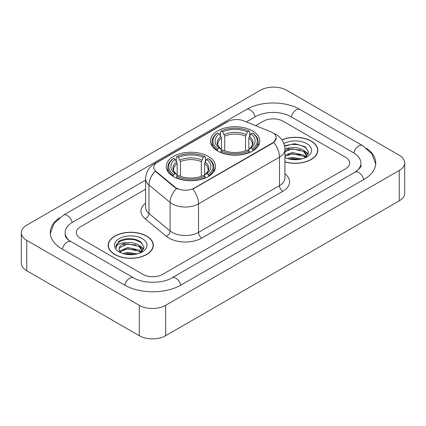 <?xml version="1.0" encoding="UTF-8"?>
<svg xmlns="http://www.w3.org/2000/svg" width="426" height="426" viewBox="0 0 426 426"><rect width="100%" height="100%" fill="white"/><g stroke="black" fill="none" stroke-linecap="round" stroke-linejoin="round"><path stroke-width="0.64" d="M208.33 156.422A24.665 14.239 0 0 0 181.449 153.333A24.665 14.239 0 0 0 166.225 166.491A24.665 14.239 0 0 0 173.446 176.561A24.665 14.239 0 0 0 200.326 179.65A24.665 14.239 0 0 0 215.551 166.491A24.665 14.239 0 0 0 208.33 156.422M252.554 130.888A24.665 14.239 0 0 0 225.673 127.8A24.665 14.239 0 0 0 210.449 140.958A24.665 14.239 0 0 0 217.67 151.028A24.665 14.239 0 0 0 244.551 154.116A24.665 14.239 0 0 0 259.775 140.958A24.665 14.239 0 0 0 252.554 130.888M272.56 132.635A12.567 7.253 0 0 0 270.883 131.826L243.784 120.872A12.567 7.253 0 0 0 227.697 121.682L157.503 162.21A12.567 7.253 0 0 0 153.823 167.338A12.567 7.253 0 0 0 156.092 171.497L175.065 187.142A12.567 7.253 0 0 0 194.245 188.111L272.56 142.896A12.567 7.253 0 0 0 276.24 137.768A12.567 7.253 0 0 0 272.56 132.635M284.925 161.885A22.573 13.03 0 0 0 317.833 150.303A22.573 13.03 0 0 0 311.225 141.091A22.573 13.03 0 0 0 281.884 139.813M146.693 236.084A22.573 13.03 0 0 0 122.097 233.256A22.573 13.03 0 0 0 108.167 245.296A22.573 13.03 0 0 0 114.775 254.508A22.573 13.03 0 0 0 139.371 257.336A22.573 13.03 0 0 0 153.307 245.296A22.573 13.03 0 0 0 146.693 236.084M108.396 246.468A22.573 13.03 0 0 0 108.321 246.819M276.24 137.768L273.78 142.385L272.56 143.269L192.829 189.123A16.289 9.404 60 0 1 198.521 203.878A18.616 10.746 180 0 1 172.195 203.878A18.616 10.746 180 0 1 170.112 202.446L148.972 185.012A18.616 10.746 180 0 1 145.601 178.851L145.601 207.345A18.616 10.746 0 0 0 148.972 213.511L170.112 230.945A18.616 10.746 0 0 0 172.195 232.378A18.616 10.746 0 0 0 198.521 232.378L279.472 185.64A18.616 10.746 0 0 0 284.925 178.041L284.925 149.547A18.616 10.746 180 0 1 279.472 157.146A16.289 9.404 -120 0 0 273.78 142.385M177.887 189.123L175.065 187.696L155.25 171.193A16.289 10.895 129.5 0 0 148.972 185.012L148.972 213.511A4.654 3.115 -50.5 0 1 145.16 218.852A23.27 13.435 180 0 1 145.601 203.085M142.912 274.365A13.962 8.062 0 0 0 162.652 274.365L345.614 168.733A13.962 8.062 0 0 0 349.698 163.036A13.962 8.062 0 0 0 345.614 157.338L283.088 121.24A13.962 8.062 0 0 0 263.348 121.24L255.664 125.675L263.348 121.24A13.962 8.062 0 0 1 283.088 121.24L345.614 157.338A13.962 8.062 0 0 1 349.698 163.036A13.962 8.062 0 0 1 345.614 168.733L162.652 274.365A13.962 8.062 0 0 1 142.912 274.365L80.386 238.267L142.912 274.365M145.601 189.219L80.386 226.866A13.962 8.062 0 0 0 76.302 232.569A13.962 8.062 0 0 0 80.386 238.267A13.962 8.062 0 0 1 76.302 232.569A13.962 8.062 0 0 1 80.386 226.866L145.601 189.219M153.152 246.819A22.573 13.03 0 0 0 153.072 246.468M317.679 151.826A22.573 13.03 0 0 0 317.604 151.48M284.925 161.736A22.338 12.897 0 0 0 317.604 150.303A22.338 12.897 0 0 0 311.06 141.187A22.338 12.897 0 0 0 281.975 139.941M287.321 158.515L292.252 157.311L301.816 158.914M289.254 159.047L292.252 158.515L299.813 159.335M284.925 155.25L292.252 152.487L303.493 155.027L305.884 157.311M284.925 156.454L292.252 153.69L303.493 156.235L305.261 157.732M284.887 148.466L291.608 147.731A11.635 6.715 0 0 0 284.925 151.028M291.608 147.731C296.07 147.263 300.032 148.083 303.493 150.202L306.901 155.559L306.816 156.448M284.925 151.629L292.252 148.866L303.493 151.406L306.864 156.166M284.925 157.226L285.585 157.87M284.925 157.572A16.289 9.404 0 0 0 306.784 156.954A16.289 9.404 0 0 0 306.784 143.658A16.289 9.404 0 0 0 283.854 143.599M305.453 157.641L308.589 152.135L305.016 146.72L294.829 143.706L284.493 145.751M284.605 146.267L291.427 144.366L299.105 144.771L306.448 147.87M287.827 149.861L291.427 149.191L300.639 149.973M305.628 152.135L308.216 154.297M287.827 154.686L291.427 154.02L300.639 154.798M305.628 156.96L306.012 157.21M289.563 159.116L291.427 158.845L299.638 159.367M304.255 150.756L308.365 153.871M304.255 155.581L306.39 156.869M114.94 254.418A22.338 12.897 0 0 0 139.281 257.213A22.338 12.897 0 0 0 153.072 245.296A22.338 12.897 0 0 0 146.528 236.18A22.338 12.897 0 0 0 122.187 233.384A22.338 12.897 0 0 0 108.396 245.296A22.338 12.897 0 0 0 114.94 254.418M122.789 253.507L127.725 252.298L137.289 253.907M124.722 254.034L127.725 253.507L135.282 254.327M119.653 251.143L127.725 247.474L138.961 250.019L141.357 252.298M120.057 251.803L127.725 248.683L138.961 251.223L140.729 252.719M140.926 252.634L144.057 247.128L140.484 241.707C134.808 237.639 123.551 237.83 118.582 241.574L115.899 246.484L116.154 248.065C116.303 244.524 119.946 242.745 127.076 242.719A11.635 6.715 0 0 0 119.099 249.098A11.635 6.715 0 0 0 119.669 251.164L121.053 252.858M127.076 242.719C131.538 242.25 135.5 243.076 138.961 245.19L142.369 250.552L142.289 251.436M119.104 249.226L119.498 247.799L127.725 243.858L138.961 246.398L142.332 251.154M142.252 238.645A16.289 9.404 0 0 0 119.216 238.645A16.289 9.404 0 0 0 119.216 251.947A16.289 9.404 0 0 0 142.252 251.947A16.289 9.404 0 0 0 142.252 238.645M115.904 246.595L116.41 244.609L120.249 241.169L126.895 239.359L134.573 239.758L141.922 242.857M123.295 244.849L126.895 244.183L136.107 244.961M141.097 247.123L143.684 249.29M123.295 249.673L126.895 249.008L136.107 249.785M141.097 251.952L141.48 252.197M125.031 254.104L126.895 253.832L135.106 254.354M139.723 245.749L143.834 248.859M139.723 250.573L141.858 251.862M217.228 150.767L217.888 149.004A22.152 12.791 0 0 1 217.888 132.917L219.411 133.796A20.011 11.555 0 0 0 219.411 148.12L220.918 148.978L221.403 150.772M221.403 150.043L221.403 138.008L219.411 133.796M220.519 135.702L220.519 131.394L221.179 131.016A22.152 12.791 0 0 1 249.045 131.016L247.522 131.895A20.011 11.555 0 0 0 222.702 131.895L224.694 136.112L224.694 150.82M245.53 150.82L245.53 136.112L247.522 131.895M220.519 152.045A23.084 13.328 0 0 0 249.705 152.045L249.045 150.9A22.152 12.791 0 0 1 221.179 150.9L220.519 152.439M249.705 152.439L249.705 152.045M217.888 132.917L217.228 133.295A23.084 13.328 0 0 0 212.031 141.72A23.084 13.328 0 0 0 217.228 150.144M249.045 131.016L249.705 131.394L249.705 135.702M221.179 150.9L222.702 150.021A20.011 11.555 0 0 0 247.522 150.021L249.045 150.9M219.411 148.12L217.888 149.004M222.702 131.895L221.179 131.016M220.918 136.384A17.897 10.336 0 0 0 220.918 148.978L221.003 149.031C218.458 146.576 217.425 144.904 217.894 144.025A17.216 9.942 0 0 1 221.403 138.008M252.996 150.144A23.084 13.328 0 0 0 258.193 141.72A23.084 13.328 0 0 0 252.996 133.295L252.336 132.917A22.152 12.791 0 0 1 252.336 149.004L252.996 150.767M252.336 149.004L250.813 148.12A20.011 11.555 0 0 0 250.813 133.796L252.336 132.917M250.813 133.796L248.821 138.008L248.821 150.043L249.306 148.978L250.813 148.12M248.821 138.008A17.216 9.942 0 0 1 252.33 144.025C252.799 144.909 251.766 146.581 249.226 149.031L249.306 148.978A17.897 10.336 0 0 0 249.306 136.384M248.821 150.772L248.821 150.043M173.004 176.3L173.664 174.538A22.152 12.791 0 0 1 173.664 158.451L175.187 159.329A20.011 11.555 0 0 0 175.187 173.654L176.694 174.511L177.179 176.305M177.179 175.576L177.179 163.541L175.187 159.329M176.295 161.236L176.295 156.928L176.955 156.55A22.152 12.791 0 0 1 204.821 156.55L203.298 157.428A20.011 11.555 0 0 0 178.478 157.428L180.47 161.646L180.47 176.353M201.306 176.353L201.306 161.646L203.298 157.428M176.295 177.578A23.084 13.328 0 0 0 205.481 177.578L204.821 176.433A22.152 12.791 0 0 1 176.955 176.433L176.295 177.972M205.481 177.972L205.481 177.578M173.664 158.451L173.004 158.829A23.084 13.328 0 0 0 167.807 167.253A23.084 13.328 0 0 0 173.004 175.677M204.821 156.55L205.481 156.928L205.481 161.236M176.955 176.433L178.478 175.555A20.011 11.555 0 0 0 203.298 175.555L204.821 176.433M175.187 173.654L173.664 174.538M178.478 157.428L176.955 156.55M176.694 161.917A17.897 10.336 0 0 0 176.694 174.511L176.774 174.564C174.234 172.109 173.196 170.437 173.67 169.559A17.216 9.942 0 0 1 177.179 163.541M208.772 175.677A23.084 13.328 0 0 0 213.969 167.253A23.084 13.328 0 0 0 208.772 158.829L208.112 158.451A22.152 12.791 0 0 1 208.112 174.538L208.772 176.3M208.112 174.538L206.589 173.654A20.011 11.555 0 0 0 206.589 159.329L208.112 158.451M206.589 159.329L204.597 163.541L204.597 175.576L205.082 174.511L206.589 173.654M204.597 163.541A17.216 9.942 0 0 1 208.106 169.559C208.575 170.443 207.537 172.115 204.997 174.564L205.082 174.511A17.897 10.336 0 0 0 205.082 161.917M204.597 176.305L204.597 175.576M356.227 171.438A25.129 14.511 0 0 0 360.87 163.036A25.129 14.511 0 0 0 353.511 152.774L290.985 116.681A25.129 14.511 0 0 0 255.451 116.681L246.377 121.916M145.601 180.097L72.489 222.308A25.129 14.511 0 0 0 65.13 232.569A25.129 14.511 0 0 0 69.773 240.967M139.291 305.33A18.616 10.746 0 0 0 165.613 305.33L399.247 170.443A18.616 10.746 0 0 0 404.7 162.844A18.616 10.746 0 0 0 399.247 155.245L286.709 90.269A18.616 10.746 0 0 0 260.387 90.269L26.753 225.157A18.616 10.746 0 0 0 21.3 232.756A18.616 10.746 0 0 0 26.753 240.355L139.291 305.33L139.291 335.731A18.616 10.746 0 0 0 165.613 335.731L399.247 200.843A18.616 10.746 0 0 0 404.7 193.244L404.7 162.844M21.3 232.756L21.3 263.156A18.616 10.746 0 0 0 26.753 270.755L139.291 335.731M59.496 217.792A40.023 23.105 0 0 0 50.241 232.569A40.023 23.105 0 0 0 61.962 248.906L124.483 285.005A40.023 23.105 0 0 0 181.082 285.005L364.038 179.373A40.023 23.105 0 0 0 375.759 163.036A40.023 23.105 0 0 0 366.504 148.259M156.092 171.497L156.092 172.051M175.065 187.142L175.065 187.696M194.245 188.111L194.245 188.484M272.56 142.896L272.56 143.269M201.812 238.075A4.654 2.689 60 0 1 198.521 232.378L198.521 203.878L279.472 157.146L279.472 185.64A4.654 2.689 60 0 0 282.763 191.343L201.812 238.075A23.27 13.435 180 0 1 168.904 238.075A23.27 13.435 180 0 1 166.3 236.281L145.16 218.852M284.925 149.547C284.605 142.854 281.666 137.832 276.096 134.488L273.748 133.343A16.289 7.625 112 0 0 273.529 133.263M156.118 163.158A16.289 9.404 -120 0 0 154.43 163.792C148.86 167.136 145.921 172.157 145.601 178.851M154.43 163.792L226.328 122.283A16.289 9.404 60 0 1 227.559 121.761M176.455 188.558A16.289 10.895 129.5 0 0 170.112 202.446L170.112 230.945A4.654 3.115 -50.5 0 1 166.3 236.281M284.925 173.781A23.27 13.435 180 0 1 282.763 191.343M245.53 136.112A17.216 9.942 0 0 0 224.694 136.112M246.015 134.488A17.897 10.336 0 0 0 224.209 134.488M201.306 161.646A17.216 9.942 0 0 0 180.47 161.646M201.791 160.022A17.897 10.336 0 0 0 179.985 160.022M180.8 285.164A7.444 4.297 -120 0 0 172.093 277.795C162.94 283.716 142.625 283.716 133.471 277.795L68.751 240.243C66.877 238.688 65.769 237.383 65.439 236.329L65.13 234.848M124.765 285.164A7.444 4.297 -60 0 1 133.471 277.795M62.244 249.066A7.444 4.297 -60 0 1 70.95 241.696M50.279 233.618L53.985 223.49L63.506 215.103A7.444 4.297 60 0 1 72.212 222.473M63.506 215.103L246.462 109.471A7.444 4.297 60 0 1 255.169 116.841M246.462 109.471C260.984 100.834 285.452 100.834 299.973 109.471A7.444 4.297 120 0 0 291.267 116.841M299.973 109.471L362.494 145.57A7.444 4.297 120 0 0 353.788 152.939M363.756 179.532A7.444 4.297 -120 0 0 355.05 172.163L172.093 277.795M165.613 335.731L165.613 305.33M26.753 270.755L26.753 240.355M399.247 200.843L399.247 170.443M226.328 122.283L229.31 120.893M317.604 152.173L317.604 150.303M306.901 156.358L306.901 155.559M153.072 247.165L153.072 245.296M142.369 251.351L142.369 250.552M108.396 247.165L108.396 245.296M212.031 145.974L212.031 141.72M258.193 145.974L258.193 141.72M167.807 171.508L167.807 167.253M213.969 171.508L213.969 167.253M375.721 164.085L372.015 153.956L362.494 145.57M360.87 165.315C361.908 166.071 359.965 168.35 355.05 172.163"/></g></svg>
